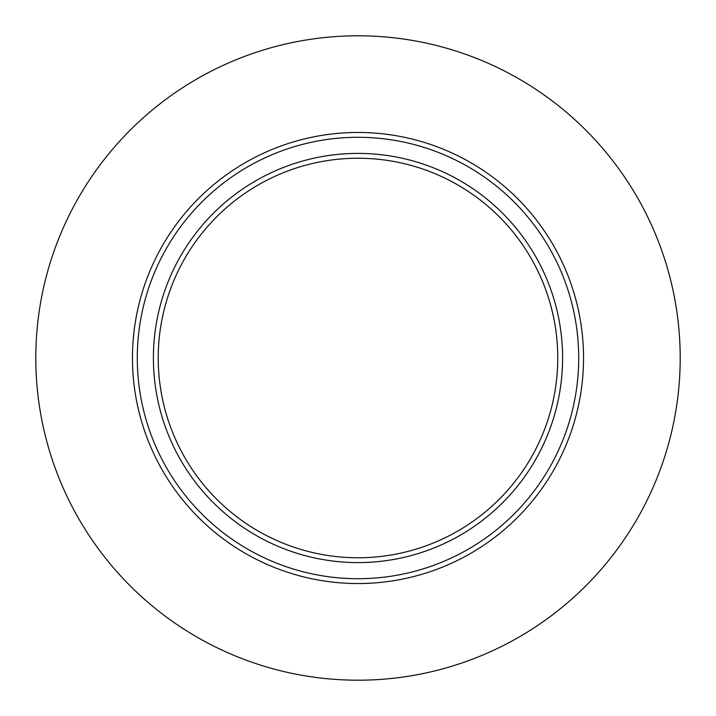 <?xml version="1.0" encoding="UTF-8"?>
<svg xmlns="http://www.w3.org/2000/svg" width="716" height="716" viewBox="0 0 716 716"><rect width="100%" height="100%" fill="white"/><g stroke="black" fill="none" stroke-linecap="round" stroke-linejoin="round"><path stroke-width="1.07" d="M557.764 358A199.764 199.764 0 0 1 358 557.764A199.764 199.764 0 0 1 158.236 358A199.764 199.764 0 0 1 358 158.236A199.764 199.764 0 0 1 557.764 358M562.597 358A204.597 204.597 0 0 1 358 562.597A204.597 204.597 0 0 1 153.403 358A204.597 204.597 0 0 1 358 153.403A204.597 204.597 0 0 1 562.597 358M578.707 358A220.707 220.707 0 0 1 358 578.707A220.707 220.707 0 0 1 137.293 358A220.707 220.707 0 0 1 358 137.293A220.707 220.707 0 0 1 578.707 358M583.54 358A225.54 225.54 0 0 1 358 583.54A225.54 225.54 0 0 1 132.46 358A225.54 225.54 0 0 1 358 132.46A225.54 225.54 0 0 1 583.54 358M680.2 358A322.2 322.2 0 0 1 358 680.2A322.2 322.2 0 0 1 35.8 358A322.2 322.2 0 0 1 358 35.8A322.2 322.2 0 0 1 680.2 358"/></g></svg>
